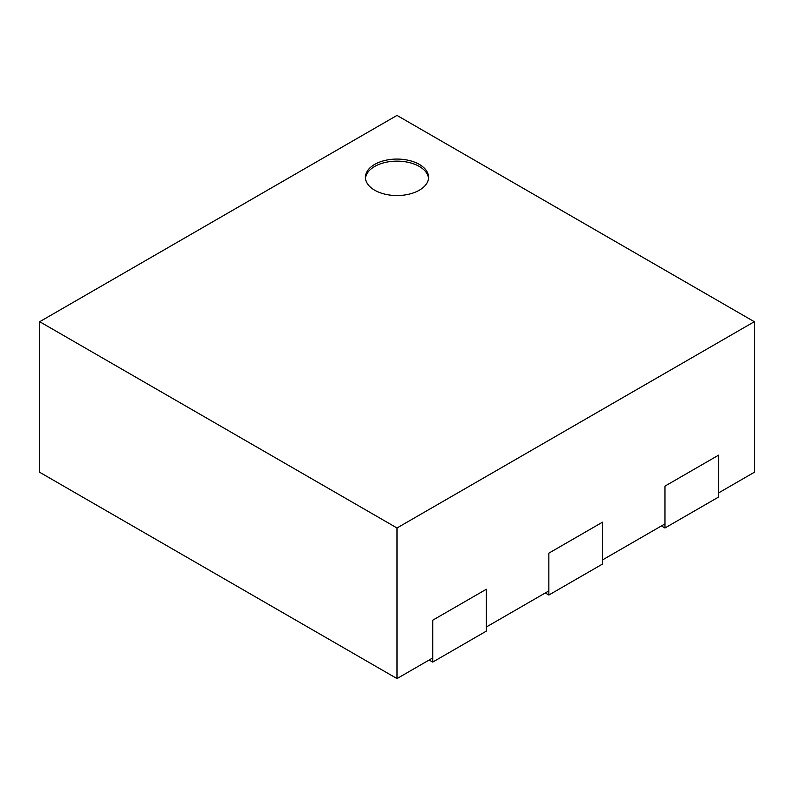 <?xml version="1.0" encoding="UTF-8"?>
<svg xmlns="http://www.w3.org/2000/svg" width="794" height="794" viewBox="0 0 794 794"><rect width="100%" height="100%" fill="white"/><g stroke="black" fill="none" stroke-linecap="round" stroke-linejoin="round"><path stroke-width="1.19" d="M419.331 164.408A31.581 18.232 0 0 0 384.911 160.457A31.581 18.232 0 0 0 365.419 177.3A31.581 18.232 0 0 0 374.669 190.203A31.581 18.232 0 0 0 409.089 194.153A31.581 18.232 0 0 0 428.581 177.3A31.581 18.232 0 0 0 419.331 164.408M428.532 178.332A31.581 18.232 0 0 0 419.331 166.472A31.581 18.232 0 0 0 385.745 162.333A31.581 18.232 0 0 0 365.468 178.332M754.3 321.709L397 115.418L39.7 321.709L39.7 472.291L397 678.582L432.73 657.948L432.73 620.203L432.73 662.077L486.325 631.131L486.325 589.257L432.73 620.203L486.325 589.257L486.325 627.012L548.853 590.905L548.853 553.16L548.853 595.034L602.447 564.087L602.447 522.214L548.853 553.16L602.447 522.214L602.447 559.969L664.975 523.871L664.975 486.117L718.57 455.17L664.975 486.117L664.975 527.99L718.57 497.054L718.57 455.17L718.57 492.925L754.3 472.291L754.3 321.709L397 527.99L397 678.582M39.7 321.709L397 527.99M429.157 660.013L432.73 662.077M661.402 525.926L664.975 527.99M545.279 592.969L548.853 595.034"/></g></svg>
